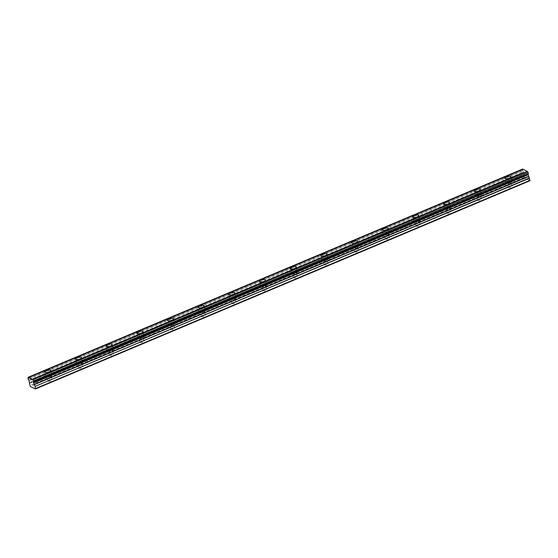 <?xml version="1.0" encoding="UTF-8"?>
<svg xmlns="http://www.w3.org/2000/svg" width="558" height="558" viewBox="0 0 558 558"><rect width="100%" height="100%" fill="white"/><g stroke="black" fill="none" stroke-linecap="round" stroke-linejoin="round"><path stroke-width="0.42" stroke-dasharray="2.79 2.09" d="M508.08 181.81A2.009 0.725 165.9 0 1 510.954 181.782A2.009 0.725 165.9 0 1 509.928 182.731A2.009 0.725 165.9 0 1 507.055 182.759A2.009 0.725 165.9 0 1 508.08 181.81M509.196 186.253A2.009 0.725 165.9 0 1 512.07 186.226A2.009 0.725 165.9 0 1 511.044 187.174A2.009 0.725 165.9 0 1 508.171 187.202A2.009 0.725 165.9 0 1 509.196 186.253M48.03 375.541A2.009 0.725 165.9 0 1 50.911 375.513A2.009 0.725 165.9 0 1 49.885 376.455A2.009 0.725 165.9 0 1 47.012 376.49A2.009 0.725 165.9 0 1 48.03 375.541M49.146 379.984A2.009 0.725 165.9 0 1 52.027 379.956A2.009 0.725 165.9 0 1 51.001 380.898A2.009 0.725 165.9 0 1 48.127 380.933A2.009 0.725 165.9 0 1 49.146 379.984M78.706 362.63A2.009 0.725 165.9 0 1 81.58 362.595A2.009 0.725 165.9 0 1 80.554 363.544A2.009 0.725 165.9 0 1 77.681 363.572A2.009 0.725 165.9 0 1 78.706 362.63M79.822 367.066A2.009 0.725 165.9 0 1 82.696 367.038A2.009 0.725 165.9 0 1 81.67 367.987A2.009 0.725 165.9 0 1 78.797 368.015A2.009 0.725 165.9 0 1 79.822 367.066M109.375 349.713A2.009 0.725 165.9 0 1 112.249 349.678A2.009 0.725 165.9 0 1 111.223 350.626A2.009 0.725 165.9 0 1 108.35 350.661A2.009 0.725 165.9 0 1 109.375 349.713M110.491 354.156A2.009 0.725 165.9 0 1 113.365 354.121A2.009 0.725 165.9 0 1 112.339 355.069A2.009 0.725 165.9 0 1 109.466 355.104A2.009 0.725 165.9 0 1 110.491 354.156M140.044 336.795A2.009 0.725 165.9 0 1 142.918 336.767A2.009 0.725 165.9 0 1 141.892 337.716A2.009 0.725 165.9 0 1 139.019 337.743A2.009 0.725 165.9 0 1 140.044 336.795M141.16 341.238A2.009 0.725 165.9 0 1 144.034 341.21A2.009 0.725 165.9 0 1 143.008 342.152A2.009 0.725 165.9 0 1 140.135 342.187A2.009 0.725 165.9 0 1 141.16 341.238M170.713 323.884A2.009 0.725 165.9 0 1 173.587 323.849A2.009 0.725 165.9 0 1 172.561 324.798A2.009 0.725 165.9 0 1 169.688 324.826A2.009 0.725 165.9 0 1 170.713 323.884M171.829 328.32A2.009 0.725 165.9 0 1 174.703 328.292A2.009 0.725 165.9 0 1 173.678 329.241A2.009 0.725 165.9 0 1 170.804 329.269A2.009 0.725 165.9 0 1 171.829 328.32M201.382 310.966A2.009 0.725 165.9 0 1 204.256 310.932A2.009 0.725 165.9 0 1 203.231 311.88A2.009 0.725 165.9 0 1 200.357 311.915A2.009 0.725 165.9 0 1 201.382 310.966M202.498 315.409A2.009 0.725 165.9 0 1 205.372 315.375A2.009 0.725 165.9 0 1 204.347 316.323A2.009 0.725 165.9 0 1 201.473 316.358A2.009 0.725 165.9 0 1 202.498 315.409M232.051 298.049A2.009 0.725 165.9 0 1 234.925 298.021A2.009 0.725 165.9 0 1 233.9 298.969A2.009 0.725 165.9 0 1 231.026 298.997A2.009 0.725 165.9 0 1 232.051 298.049M233.167 302.492A2.009 0.725 165.9 0 1 236.041 302.464A2.009 0.725 165.9 0 1 235.016 303.406A2.009 0.725 165.9 0 1 232.142 303.44A2.009 0.725 165.9 0 1 233.167 302.492M262.72 285.138A2.009 0.725 165.9 0 1 265.594 285.103A2.009 0.725 165.9 0 1 264.576 286.052A2.009 0.725 165.9 0 1 261.695 286.08A2.009 0.725 165.9 0 1 262.72 285.138M263.836 289.581A2.009 0.725 165.9 0 1 266.71 289.546A2.009 0.725 165.9 0 1 265.692 290.495A2.009 0.725 165.9 0 1 262.811 290.523A2.009 0.725 165.9 0 1 263.836 289.581M293.389 272.22A2.009 0.725 165.9 0 1 296.27 272.185A2.009 0.725 165.9 0 1 295.245 273.134A2.009 0.725 165.9 0 1 292.364 273.169A2.009 0.725 165.9 0 1 293.389 272.22M294.505 276.663A2.009 0.725 165.9 0 1 297.379 276.629A2.009 0.725 165.9 0 1 296.361 277.577A2.009 0.725 165.9 0 1 293.48 277.612A2.009 0.725 165.9 0 1 294.505 276.663M324.059 259.303A2.009 0.725 165.9 0 1 326.939 259.275A2.009 0.725 165.9 0 1 325.914 260.223A2.009 0.725 165.9 0 1 323.04 260.251A2.009 0.725 165.9 0 1 324.059 259.303M325.175 263.746A2.009 0.725 165.9 0 1 328.055 263.718A2.009 0.725 165.9 0 1 327.03 264.666A2.009 0.725 165.9 0 1 324.156 264.694A2.009 0.725 165.9 0 1 325.175 263.746M354.735 246.392A2.009 0.725 165.9 0 1 357.608 246.357A2.009 0.725 165.9 0 1 356.583 247.306A2.009 0.725 165.9 0 1 353.709 247.334A2.009 0.725 165.9 0 1 354.735 246.392M355.851 250.835A2.009 0.725 165.9 0 1 358.724 250.8A2.009 0.725 165.9 0 1 357.699 251.749A2.009 0.725 165.9 0 1 354.825 251.777A2.009 0.725 165.9 0 1 355.851 250.835M385.404 233.474A2.009 0.725 165.9 0 1 388.277 233.439A2.009 0.725 165.9 0 1 387.252 234.388A2.009 0.725 165.9 0 1 384.378 234.423A2.009 0.725 165.9 0 1 385.404 233.474M386.52 237.917A2.009 0.725 165.9 0 1 389.393 237.882A2.009 0.725 165.9 0 1 388.368 238.831A2.009 0.725 165.9 0 1 385.494 238.866A2.009 0.725 165.9 0 1 386.52 237.917M416.073 220.556A2.009 0.725 165.9 0 1 418.946 220.529A2.009 0.725 165.9 0 1 417.921 221.477A2.009 0.725 165.9 0 1 415.047 221.505A2.009 0.725 165.9 0 1 416.073 220.556M417.189 225A2.009 0.725 165.9 0 1 420.062 224.972A2.009 0.725 165.9 0 1 419.037 225.92A2.009 0.725 165.9 0 1 416.163 225.948A2.009 0.725 165.9 0 1 417.189 225M446.742 207.646A2.009 0.725 165.9 0 1 449.615 207.611A2.009 0.725 165.9 0 1 448.59 208.559A2.009 0.725 165.9 0 1 445.716 208.594A2.009 0.725 165.9 0 1 446.742 207.646M447.858 212.089A2.009 0.725 165.9 0 1 450.731 212.054A2.009 0.725 165.9 0 1 449.706 213.003A2.009 0.725 165.9 0 1 446.832 213.03A2.009 0.725 165.9 0 1 447.858 212.089M477.411 194.728A2.009 0.725 165.9 0 1 480.285 194.693A2.009 0.725 165.9 0 1 479.259 195.642A2.009 0.725 165.9 0 1 476.386 195.677A2.009 0.725 165.9 0 1 477.411 194.728M478.527 199.171A2.009 0.725 165.9 0 1 481.401 199.136A2.009 0.725 165.9 0 1 480.375 200.085A2.009 0.725 165.9 0 1 477.502 200.12A2.009 0.725 165.9 0 1 478.527 199.171M510.444 182.982A3.125 1.13 -14.1 0 0 512.042 181.51A3.125 1.13 -14.1 0 0 507.564 181.559A3.125 1.13 -14.1 0 0 505.973 183.031A3.125 1.13 -14.1 0 0 510.444 182.982M50.394 376.713A3.125 1.13 -14.1 0 0 51.992 375.241A3.125 1.13 -14.1 0 0 47.521 375.29A3.125 1.13 -14.1 0 0 45.923 376.762A3.125 1.13 -14.1 0 0 50.394 376.713M81.07 363.795A3.125 1.13 -14.1 0 0 82.661 362.323A3.125 1.13 -14.1 0 0 78.19 362.372A3.125 1.13 -14.1 0 0 76.592 363.844A3.125 1.13 -14.1 0 0 81.07 363.795M111.739 350.884A3.125 1.13 -14.1 0 0 113.33 349.406A3.125 1.13 -14.1 0 0 108.859 349.454A3.125 1.13 -14.1 0 0 107.269 350.933A3.125 1.13 -14.1 0 0 111.739 350.884M142.409 337.967A3.125 1.13 -14.1 0 0 143.999 336.495A3.125 1.13 -14.1 0 0 139.528 336.544A3.125 1.13 -14.1 0 0 137.938 338.015A3.125 1.13 -14.1 0 0 142.409 337.967M173.078 325.049A3.125 1.13 -14.1 0 0 174.668 323.577A3.125 1.13 -14.1 0 0 170.197 323.626A3.125 1.13 -14.1 0 0 168.607 325.098A3.125 1.13 -14.1 0 0 173.078 325.049M203.747 312.138A3.125 1.13 -14.1 0 0 205.337 310.66A3.125 1.13 -14.1 0 0 200.866 310.708A3.125 1.13 -14.1 0 0 199.276 312.187A3.125 1.13 -14.1 0 0 203.747 312.138M234.416 299.221A3.125 1.13 -14.1 0 0 236.013 297.749A3.125 1.13 -14.1 0 0 231.535 297.798A3.125 1.13 -14.1 0 0 229.945 299.269A3.125 1.13 -14.1 0 0 234.416 299.221M265.085 286.303A3.125 1.13 -14.1 0 0 266.682 284.831A3.125 1.13 -14.1 0 0 262.211 284.88A3.125 1.13 -14.1 0 0 260.614 286.352A3.125 1.13 -14.1 0 0 265.085 286.303M295.754 273.392A3.125 1.13 -14.1 0 0 297.351 271.913A3.125 1.13 -14.1 0 0 292.88 271.962A3.125 1.13 -14.1 0 0 291.283 273.441A3.125 1.13 -14.1 0 0 295.754 273.392M326.423 260.474A3.125 1.13 -14.1 0 0 328.02 259.003A3.125 1.13 -14.1 0 0 323.549 259.051A3.125 1.13 -14.1 0 0 321.952 260.523A3.125 1.13 -14.1 0 0 326.423 260.474M357.099 247.557A3.125 1.13 -14.1 0 0 358.689 246.085A3.125 1.13 -14.1 0 0 354.218 246.134A3.125 1.13 -14.1 0 0 352.621 247.606A3.125 1.13 -14.1 0 0 357.099 247.557M387.768 234.646A3.125 1.13 -14.1 0 0 389.358 233.167A3.125 1.13 -14.1 0 0 384.887 233.216A3.125 1.13 -14.1 0 0 383.297 234.695A3.125 1.13 -14.1 0 0 387.768 234.646M418.437 221.728A3.125 1.13 -14.1 0 0 420.028 220.257A3.125 1.13 -14.1 0 0 415.557 220.305A3.125 1.13 -14.1 0 0 413.966 221.777A3.125 1.13 -14.1 0 0 418.437 221.728M449.106 208.811A3.125 1.13 -14.1 0 0 450.697 207.339A3.125 1.13 -14.1 0 0 446.226 207.388A3.125 1.13 -14.1 0 0 444.635 208.866A3.125 1.13 -14.1 0 0 449.106 208.811M479.775 195.9A3.125 1.13 -14.1 0 0 481.366 194.421A3.125 1.13 -14.1 0 0 476.895 194.477A3.125 1.13 -14.1 0 0 475.304 195.949A3.125 1.13 -14.1 0 0 479.775 195.9M29.253 383.395L523.809 175.135L524.088 174.11L523.46 172.08L28.911 380.34M529.947 180.722L524.806 178.176L30.251 386.436M522.693 169.053L522.693 169.137A1.095 0.398 67.2 0 1 522.574 169.723A1.095 0.398 67.2 0 1 522.483 169.73L522.769 170.853A1.095 0.398 67.2 0 1 523.397 171.941L523.46 172.08M523.809 175.135L524.806 178.176M524.346 177.416L29.79 385.676M522.693 169.137L28.137 377.396M28.088 377.926L522.483 169.73M28.849 380.2L523.397 171.941M522.448 169.883L27.9 378.143M523.599 172.31L29.051 380.57M523.816 175.317L29.26 383.576M524.095 174.291L29.546 382.551M29.539 382.37L524.088 174.11M523.69 172.527L29.142 380.786M522.769 170.853L28.214 379.112M28.081 378.868L522.637 170.608M512.07 186.226L510.954 181.782M52.027 379.956L50.911 375.513M82.696 367.038L81.58 362.595M113.365 354.121L112.249 349.678M144.034 341.21L142.918 336.767M174.703 328.292L173.587 323.849M205.372 315.375L204.256 310.932M236.041 302.464L234.925 298.021M266.71 289.546L265.594 285.103M297.379 276.629L296.27 272.185M328.055 263.718L326.939 259.275M358.724 250.8L357.608 246.357M389.393 237.882L388.277 233.439M420.062 224.972L418.946 220.529M450.731 212.054L449.615 207.611M481.401 199.136L480.285 194.693M512.042 181.51L510.821 176.663M51.992 375.241L50.771 370.393M82.661 362.323L81.44 357.476M113.33 349.406L112.116 344.558M143.999 336.495L142.785 331.647M174.668 323.577L173.454 318.73M205.337 310.66L204.123 305.819M236.013 297.749L234.792 292.901M266.682 284.831L265.462 279.983M297.351 271.913L296.131 267.073M328.02 259.003L326.8 254.155M358.689 246.085L357.469 241.237M389.358 233.167L388.145 228.327M420.028 220.257L418.814 215.409M450.697 207.339L449.483 202.491M481.366 194.421L480.152 189.581M508.171 187.202L507.055 182.759M48.127 380.933L47.012 376.49M78.797 368.015L77.681 363.572M109.466 355.104L108.35 350.661M140.135 342.187L139.019 337.743M170.804 329.269L169.688 324.826M201.473 316.358L200.357 311.915M232.142 303.44L231.026 298.997M262.811 290.523L261.695 286.08M293.48 277.612L292.364 273.169M324.156 264.694L323.04 260.251M354.825 251.777L353.709 247.334M385.494 238.866L384.378 234.423M416.163 225.948L415.047 221.505M446.832 213.03L445.716 208.594M477.502 200.12L476.386 195.677M522.574 169.723L28.019 377.975M528.266 173.629L33.717 381.888M522.469 169.73L28.095 377.912M505.973 183.031L504.753 178.183M45.923 376.762L44.71 371.914M76.592 363.844L75.379 359.003M107.269 350.933L106.048 346.086M137.938 338.015L136.717 333.168M168.607 325.098L167.386 320.257M199.276 312.187L198.055 307.339M229.945 299.269L228.724 294.422M260.614 286.352L259.4 281.511M291.283 273.441L290.069 268.593M321.952 260.523L320.738 255.676M352.621 247.606L351.407 242.765M383.297 234.695L382.077 229.847M413.966 221.777L412.746 216.929M444.635 208.866L443.415 204.019M475.304 195.949L474.084 191.101"/><path stroke-width="0.84" d="M509.231 178.135A3.125 1.13 -14.1 0 0 510.821 176.663A3.125 1.13 -14.1 0 0 506.35 176.712A3.125 1.13 -14.1 0 0 504.753 178.183A3.125 1.13 -14.1 0 0 509.231 178.135M49.181 371.865A3.125 1.13 -14.1 0 0 50.771 370.393A3.125 1.13 -14.1 0 0 46.3 370.442A3.125 1.13 -14.1 0 0 44.71 371.914A3.125 1.13 -14.1 0 0 49.181 371.865M79.85 358.947A3.125 1.13 -14.1 0 0 81.44 357.476A3.125 1.13 -14.1 0 0 76.969 357.525A3.125 1.13 -14.1 0 0 75.379 359.003A3.125 1.13 -14.1 0 0 79.85 358.947M110.519 346.037A3.125 1.13 -14.1 0 0 112.116 344.558A3.125 1.13 -14.1 0 0 107.638 344.614A3.125 1.13 -14.1 0 0 106.048 346.086A3.125 1.13 -14.1 0 0 110.519 346.037M141.188 333.119A3.125 1.13 -14.1 0 0 142.785 331.647A3.125 1.13 -14.1 0 0 138.314 331.696A3.125 1.13 -14.1 0 0 136.717 333.168A3.125 1.13 -14.1 0 0 141.188 333.119M171.857 320.208A3.125 1.13 -14.1 0 0 173.454 318.73A3.125 1.13 -14.1 0 0 168.983 318.778A3.125 1.13 -14.1 0 0 167.386 320.257A3.125 1.13 -14.1 0 0 171.857 320.208M202.526 307.291A3.125 1.13 -14.1 0 0 204.123 305.819A3.125 1.13 -14.1 0 0 199.652 305.868A3.125 1.13 -14.1 0 0 198.055 307.339A3.125 1.13 -14.1 0 0 202.526 307.291M233.202 294.373A3.125 1.13 -14.1 0 0 234.792 292.901A3.125 1.13 -14.1 0 0 230.321 292.95A3.125 1.13 -14.1 0 0 228.724 294.422A3.125 1.13 -14.1 0 0 233.202 294.373M263.871 281.462A3.125 1.13 -14.1 0 0 265.462 279.983A3.125 1.13 -14.1 0 0 260.991 280.032A3.125 1.13 -14.1 0 0 259.4 281.511A3.125 1.13 -14.1 0 0 263.871 281.462M294.54 268.544A3.125 1.13 -14.1 0 0 296.131 267.073A3.125 1.13 -14.1 0 0 291.66 267.122A3.125 1.13 -14.1 0 0 290.069 268.593A3.125 1.13 -14.1 0 0 294.54 268.544M325.209 255.627A3.125 1.13 -14.1 0 0 326.8 254.155A3.125 1.13 -14.1 0 0 322.329 254.204A3.125 1.13 -14.1 0 0 320.738 255.676A3.125 1.13 -14.1 0 0 325.209 255.627M355.878 242.716A3.125 1.13 -14.1 0 0 357.469 241.237A3.125 1.13 -14.1 0 0 352.998 241.286A3.125 1.13 -14.1 0 0 351.407 242.765A3.125 1.13 -14.1 0 0 355.878 242.716M386.548 229.798A3.125 1.13 -14.1 0 0 388.145 228.327A3.125 1.13 -14.1 0 0 383.667 228.375A3.125 1.13 -14.1 0 0 382.077 229.847A3.125 1.13 -14.1 0 0 386.548 229.798M417.217 216.881A3.125 1.13 -14.1 0 0 418.814 215.409A3.125 1.13 -14.1 0 0 414.343 215.458A3.125 1.13 -14.1 0 0 412.746 216.929A3.125 1.13 -14.1 0 0 417.217 216.881M447.886 203.97A3.125 1.13 -14.1 0 0 449.483 202.491A3.125 1.13 -14.1 0 0 445.012 202.54A3.125 1.13 -14.1 0 0 443.415 204.019A3.125 1.13 -14.1 0 0 447.886 203.97M478.555 191.052A3.125 1.13 -14.1 0 0 480.152 189.581A3.125 1.13 -14.1 0 0 475.681 189.629A3.125 1.13 -14.1 0 0 474.084 191.101A3.125 1.13 -14.1 0 0 478.555 191.052M33.836 381.721L528.377 173.615L33.836 381.721L33.654 380.995L528.077 172.499A1.095 0.398 67.2 0 1 527.477 171.508L522.693 169.053M528.377 173.615L33.808 381.874A1.095 0.398 67.2 0 0 33.717 381.888A1.095 0.398 67.2 0 0 33.62 382.558L528.168 174.298A1.095 0.398 67.2 0 1 528.196 173.691M28.095 377.912L28.214 379.112A1.095 0.398 67.2 0 1 28.849 380.2L30.251 386.436L35.391 388.982L529.947 180.722L528.168 174.41M528.391 173.461L528.21 172.736M35.391 388.982L35.552 388.528L530.1 180.269M527.331 171.292L32.782 379.552L28.2 377.285L522.748 169.025M27.914 377.989L27.935 377.989A1.095 0.398 67.2 0 0 28.019 377.975A1.095 0.398 67.2 0 0 28.137 377.396L28.2 377.285M35.552 388.528L35.021 386.422L529.57 178.162M529.479 177.939L35.021 386.422M34.931 386.199L33.62 382.669M528.077 172.499L33.654 380.995M33.522 380.758A1.095 0.398 67.2 0 1 32.922 379.768L527.477 171.508M528.168 174.298L33.62 382.558M33.578 382.983L528.133 174.724M528.531 176.307L33.975 384.567M34.073 384.79L528.621 176.53M33.571 382.809L528.126 174.549M522.713 169.018L28.158 377.278"/></g></svg>
